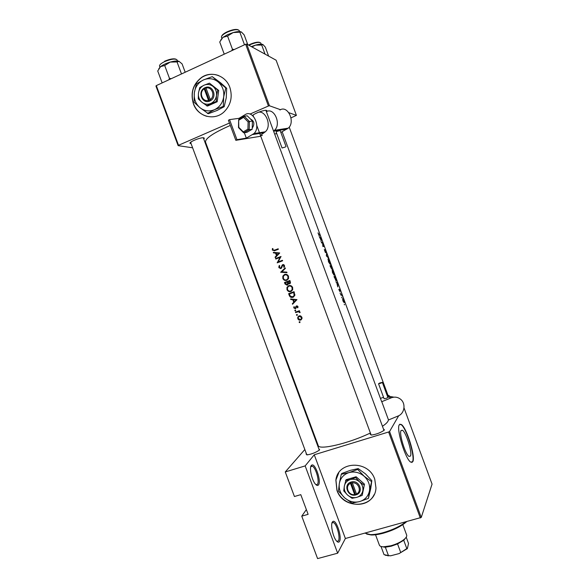 <?xml version="1.0" encoding="UTF-8"?>
<svg xmlns="http://www.w3.org/2000/svg" width="588" height="588" viewBox="0 0 588 588"><rect width="100%" height="100%" fill="white"/><g stroke="black" fill="none" stroke-linecap="round" stroke-linejoin="round"><path stroke-width="0.88" d="M329.677 263.711L328.633 261.733L328.302 259.205L329.567 261.432L329.677 263.711M330.787 266.026L331.382 268.326L330.316 266.188L331.191 265.886L331.728 267.731L330.897 265.982M333.675 274.552L332.632 272.597L332.293 270.039L333.55 272.237L333.675 274.552M335.748 280.167L334.315 277.044L335.167 276.683L335.895 278.727L335.748 280.167M343.877 302.225L342.833 299.108L343.708 300.49L343.877 302.225M318.52 484.887C317.792 485.828 316.785 485.607 315.513 484.225C311.868 480.433 309.038 467.71 311.302 465.468L311.853 465.042C315.359 463.124 321.511 481.418 318.52 484.887M316.035 484.755L317.432 484.314C319.798 481.623 315.8 467.489 312.331 466.21L310.787 466.549M339.533 541.379C338.835 542.57 337.828 542.452 336.527 541.004C333.095 537.351 330.346 524.775 332.338 522.034L333.043 521.38C336.373 519.535 342.142 537.3 339.533 541.379M336.946 541.445L338.438 540.791C340.518 537.594 336.711 523.768 333.447 522.548L332 522.842M229.849 87.406C225.807 75.58 211.401 70.545 201.618 77.388C192.967 84.135 190.225 92.933 193.408 103.797C197.759 116.703 214.37 121.194 224.057 111.896C230.841 105.046 232.767 96.88 229.849 87.406M218.633 75.565C212.76 73.441 207.138 74.066 201.75 77.44C193.099 84.18 190.358 92.977 193.533 103.833C196.142 110.36 200.626 114.542 206.976 116.373M374.762 479.235C368.566 459.889 337.872 460.874 335.866 480.131L336.917 490.26C343.149 510.039 375.137 508.444 375.975 487.959L374.762 479.235M338.784 472.752L335.939 480.021L336.99 490.149C342.201 506.408 367.243 509.664 374.086 494.684M401.06 430.497C398.87 433.415 405.301 454.443 409.027 456.42L410.475 456.06C412.46 452.576 406.11 432.239 402.449 430.247L401.06 430.497M399.289 424.764C396.069 428.784 405.375 459.301 410.755 462.153L412.857 461.602C415.642 456.398 406.521 427.314 401.266 424.44L399.289 424.764M411.865 462.528L412.548 461.69C415.334 456.486 406.22 427.41 400.957 424.536L399.847 424.176M252.605 115.608C253.869 113.572 264.762 109.559 266.621 110.448L266.981 110.875L266.548 111.551M191.056 143.59L190.115 143.369C188.248 142.245 200.971 137.063 203.793 137.805L204.345 138.261L203.771 139.04M190.608 142.274L191.041 142.443M318.85 448.872L319.666 449.776L319.181 450.239C315.433 452.701 311.368 454.252 306.98 454.891L306.061 453.958L306.377 453.642M307.105 454.502L306.885 454.891M383.479 429.071L384.434 429.857L383.78 430.541C379.951 432.981 375.805 434.481 371.344 435.054L370.205 434.231L370.661 433.746M388.506 419.957L398.032 416.032C404.537 413.636 406.132 403.721 400.729 399.37C397.885 397.076 394.746 396.555 391.321 397.797L381.774 401.685L388.506 419.957L387.83 421.464C387.007 422.801 385.214 424.418 382.45 426.3M319.13 234.906L318.012 232.877L318.99 235.362L320.004 235.303L319.821 234.818L318.718 235.068M321.305 238.846L319.188 236.472L321.063 240.198L321.092 241.631L321.151 238.904M322.555 242.241L321.401 242.469L321.577 242.962L322.555 242.748L322.9 246.548L324.091 246.401L323.914 245.916L323.077 246.085L322.555 242.241L321.467 242.653M325.436 251.973L324.304 249.51L325.443 252.671L325.304 250.172L326.2 252.45L325.796 250.98L325.12 249.687L325.436 251.973M326.59 253.185L326.333 255.861L328.302 257.831L326.627 255.736L326.59 253.185M328.126 258.72L328.486 261.807L330.228 264.416L329.633 261.388L328.126 258.72M331.081 265.372L329.986 265.754L331.559 268.812L331.47 267.665L331.911 268.209L331.081 265.372L329.993 265.776M332.117 269.554L332.492 272.678L334.219 275.243L333.609 272.178L332.117 269.554M335.064 276.162L333.991 276.617L336.248 280.799L335.064 276.162M337.887 283.835L335.888 281.77L336.814 282.931L337.784 286.915L337.725 283.901M339.526 290.207L339.563 291.023L338.806 289.296L339.798 291.516L339.614 289.708L340.261 291.192L339.526 289.245L339.526 290.207M341.437 294.118L340.606 294.566L340.783 295.051L341.474 294.845L342.113 295.992L341.437 294.118M342.657 298.623L342.929 300.938L344.164 302.717L343.782 300.446L342.657 298.623M370.381 432.988C348.772 443.499 318.556 450.496 318.189 445.469L205.521 142.112C205.183 138.43 213.451 132.866 230.32 125.435M341.878 297.344L341.937 297.851L341.635 297.425M340.29 293.037L340.349 293.544L340.048 293.125M277.205 262.836L282.608 260.8L282.416 260.293L278.146 261.91L281.005 256.486L275.61 258.529L275.794 259.036L280.013 257.434L277.205 262.836M280.844 268.665L282.924 265.1L283.923 265.658L283.622 267.018L284.129 267.349L284.511 265.504L282.71 264.607L280.66 268.157L279.359 267.4L279.785 265.835L279.344 265.467L278.815 267.606L280.844 268.665M286.797 272.112L281.821 271.847L285.415 268.378L285.209 267.841L280.682 272.237L286.995 272.656L286.797 272.112M290.876 291.53L292.655 289.788L292.655 287.495C291.802 285.783 290.479 285.173 288.671 285.665L286.966 287.348L286.981 289.634C287.789 291.369 289.09 292.001 290.876 291.53L291.031 291.472M294.037 291.67L288.62 293.662L289.267 295.389C289.935 297.175 291.156 297.807 292.927 297.293L294.75 295.61L294.037 291.67M292.545 304.253L296.984 299.63L290.582 298.961L290.788 299.505L292.809 299.733L293.75 302.269L292.346 303.709L292.545 304.253M296.955 312.154L298.344 311.758L300.049 312.662L298.998 311.419L299.586 311.206L299.402 310.707L295.463 312.125L295.646 312.625L297.829 311.714L295.646 312.625M297.381 314.8L296.764 314.492L296.492 315.117L297.109 315.418L297.381 314.8M300.056 322.018L299.439 321.709L299.167 322.334L299.784 322.643L300.056 322.018M300.608 320.085L301.945 318.703L301.894 317.233L300.659 315.918L299.049 315.859L297.756 317.204L297.815 318.689C298.395 319.938 299.321 320.401 300.608 320.085L301.232 319.74M295.735 310.361L295.117 310.06L294.853 310.677L295.463 310.986L295.735 310.361M295.698 307.208L295.198 308.244L294.301 307.752L294.412 306.796L293.816 306.84L293.838 307.95L295.404 308.737L296.719 306.399L297.454 306.73L297.293 307.59L297.763 307.811L297.94 306.554L296.514 305.907L295.698 307.208L296.308 306.914M288.194 283.636L289.59 283.857L290.421 283.063L289.891 280.476L284.482 282.49L285.04 283.997L287.216 285.224L288.87 283.387M286.731 280.344L288.488 278.661L288.502 276.301C287.657 274.589 286.334 273.979 284.526 274.471L282.857 276.095L282.835 278.462C283.651 280.197 284.945 280.821 286.731 280.344M275.287 257.669L279.704 252.958L273.324 252.355L273.523 252.906L275.537 253.105L276.478 255.648L275.088 257.125L275.287 257.669M274.537 250.165L272.883 249.915L272.957 248.65L272.435 248.511L272.332 250.098L274.669 250.686L278.344 249.29L278.161 248.79L274.537 250.165L278.205 248.922M344.465 304.356L344.517 304.871L344.223 304.437M306.355 509.59L301.762 516.154L317.586 558.6L337.652 553.198L305.165 465.902L285.268 471.936L294.434 496.515L300.784 494.655L308.119 514.331L301.762 516.154M291.009 117.865L296.418 115.388L276.117 60.211L246.71 44.056L269.466 105.767L268.422 106.016L245.652 44.262L156.312 85.605L178.539 145.28L178.135 145.655L155.938 86.054L156.312 85.605M268.422 106.016L249.959 114.079M229.43 123.046L178.539 145.28M208.505 150.146L207.858 150.05M192.621 147.794L178.135 145.655M296.418 115.388L288.855 112.69M280.505 109.706L269.466 105.767M245.652 44.262L246.71 44.056M404 407.851L432.062 484.115L421.251 517.455L345.384 538.498L337.652 553.198M420.332 517.991L388.617 431.996L314.264 454.774L345.384 538.498M315.256 437.568L314.837 438.053M304.841 449.511L285.268 471.936M398.701 415.723L389.565 431.519L421.251 517.455M305.165 465.902L314.264 454.774M388.617 431.996L389.565 431.519M299.983 321.879L299.167 322.334M301.335 319.651L300.174 319.651M298.27 318.446L297.815 318.689M297.756 317.204L299.233 315.807M301.401 317.41L301.431 318.527L300.424 319.585L298.292 318.52L298.256 317.351L299.226 316.366L301.401 317.41L301.864 317.16M301.284 319.115L301.96 318.652M300.409 315.829L299.226 316.366M300.093 315.903L299.689 316.124M297.322 314.683L296.492 315.117M299.557 311.133L298.344 311.758M300.049 312.272L299.52 312.544M299.954 312.03L299.498 312.257M299.189 311.324L297.829 311.714M296.521 312.184L296.374 311.794M295.69 310.266L294.853 310.677M297.969 307.267L297.293 307.59M297.925 306.51L297.454 306.73M297.499 306.025L296.719 306.399M295.896 308.384L295.272 308.215M294.294 307.73L293.838 307.95M296.146 307.789L295.301 308.193M296.176 307.656L295.521 307.972M296.639 306.436L296.852 305.892L295.97 306.311M293.294 303.481L292.346 303.709M293.228 303.305L294.639 301.864L293.75 302.269M293.816 299.645L292.809 299.733M293.706 299.336L290.788 299.505M295.918 300.056L294.206 301.798L293.463 299.806L296.771 299.674L293.463 299.806M296.771 299.674L294.206 301.798M289.715 293.816L289.531 293.324M293.346 297.109L292.927 297.293M293.566 296.991L291.802 296.947M294.213 292.14L289.355 293.963L293.655 292.383L294.154 295.47L292.743 296.793L290.318 296.154L289.355 293.963M294.213 292.155L293.655 292.383M294.882 294.301L294.279 294.551M293.632 296.411L294.757 295.595M291.405 291.281L289.759 291.178M287.517 289.428L286.981 289.634M288.017 286.694L289.127 285.533M292.096 287.73L292.082 289.671L290.692 291.031C289.222 291.405 288.164 290.862 287.51 289.421L287.51 287.503L288.862 286.165C290.332 285.783 291.405 286.305 292.096 287.73L292.655 287.51M291.589 290.67L292.581 289.965M290.92 285.702L288.862 286.165M285.577 282.652L285.401 282.159L284.482 282.49M285.401 282.159L289.899 280.491M290.002 283.629L289.222 283.401M287.642 284.982L286.819 284.768M285.592 283.798L285.04 283.997M289.509 281.189L289.862 282.924L289.392 283.357L287.76 281.843L290.082 280.99M290.332 281.667L289.766 281.873M290.465 282.938L289.392 283.357M287.201 282.049L287.65 283.453L287.025 284.724L285.209 282.784L287.76 281.85M288.436 283.166L287.65 283.453M288.113 284.298L287.025 284.724M283.387 278.278L282.835 278.462M283.967 275.419L285.136 274.309M287.951 276.536L287.914 278.528L286.547 279.844C285.077 280.219 284.019 279.682 283.372 278.242L283.394 276.257L284.717 274.971C286.187 274.589 287.26 275.111 287.951 276.536L288.517 276.345M287.334 279.572L286.547 279.844M287.459 279.528L288.363 278.925M286.937 274.574L285.636 274.677M286.87 272.325L280.682 272.237M281.615 271.95L285.371 268.275M281.637 272.024L280.711 272.31M279.374 267.444L278.815 267.606M281.483 267.915L280.66 268.157M281.814 267.555L281.115 267.76M282.835 265.137L281.997 265.232M282.916 264.975L283.306 264.519M284.452 266.768L283.622 267.018M284.504 265.489L283.923 265.658M284.004 264.806L283.034 265.07M281.174 268.473L280.432 268.209M276.698 258.691L275.61 258.529M276.558 258.301L281.049 256.589M282.453 260.381L278.146 261.91M278.109 262.491L277.161 262.726M278.102 262.476L278.447 261.829M280.667 257.272L280.013 257.434M276.007 256.905L275.088 257.125M277.315 255.082L276.478 255.648M276.573 253.083L275.537 253.105M276.5 252.891L273.523 252.906M278.639 253.399L276.933 255.17L276.191 253.171L279.557 253.185L276.191 253.171M277.867 254.949L276.933 255.17M278.712 254.075L279.557 253.185M272.906 249.981L272.332 250.098M274.383 250.797L273.604 250.429M274.427 250.209L275.5 249.959M318.821 235.207L319.821 234.818M337.762 283.945L337.747 285.077L337.034 283.144L337.762 283.945M340.731 294.919L341.613 294.603M340.739 294.941L341.518 294.661M334.146 277.058L335.167 276.683M335.682 280.454L336.071 280.314M333.675 274.89L334.043 274.758M327.935 259.345L328.302 259.205M321.504 242.756L322.591 242.344M322.893 246.299L323.914 245.916M321.151 238.89L321.099 239.911L320.379 237.971L321.151 238.89M406.484 521.784L406.139 522.1C400.7 526.664 393.122 530.361 383.398 533.184C378.621 534.463 374.563 535.065 371.212 534.992L366.64 534.058M364.928 533.154L370.366 534.61C373.828 534.683 378.033 534.051 382.979 532.728C392.35 530.031 399.899 526.458 405.639 522.012M171.336 78.652L169.491 78.41L168.844 79.806M185.191 72.243L182.096 63.908L178.98 61.299C177.194 60.704 174.291 60.961 170.263 62.078L177.039 61.946L179.112 61.35M181.501 73.956L177.039 61.946M164.699 65.518L170.263 62.078C166.213 63.298 162.979 64.812 160.575 66.62L164.699 65.518L169.491 78.41M162.156 82.908L157.724 70.986L160.575 66.62L158.775 68.789M251.973 46.944L255.464 45.144L251.355 46.606M265.056 54.133L261.711 45.048L262.968 44.556L265.335 47.143L268.628 56.103M262.792 44.468C261.395 43.938 258.955 44.166 255.464 45.144L261.711 45.048M241.256 31.943C239.639 31.326 236.942 31.531 233.149 32.575L227.541 34.67L222.999 37.331L227.563 36.037L233.149 32.575L241.47 32.053L244.196 34.942L247.769 44.637M244.49 44.798L239.955 32.494M234.303 49.517L232.444 49.252L227.563 36.037M232.444 49.252L231.694 50.722M224.241 54.169L219.728 41.968L222.999 37.331L220.669 40.116M406.161 537.285L403.728 540.269L397.561 543.937L391.196 546.223L385.346 547.2L381.222 546.531M375.534 534.764L379.385 545.149C379.782 546.171 381.105 546.73 383.354 546.833L390.785 545.782C396.68 544.106 401.31 541.827 404.669 538.961C406.337 537.417 407.006 536.116 406.668 535.08L402.817 524.643M385.346 547.2L388.44 555.55L390.579 555.822L385.331 555.263M403.728 540.269L406.815 548.619L407.359 548.589L399.083 553.587L390.579 555.822M399.083 553.587L406.815 548.619M397.561 543.937L400.663 552.33M381.009 546.465L384.037 554.638L388.44 555.55M406.22 537.197L408.542 543.488L407.359 548.589M252.252 127.714L252.708 127.368C254.729 123.612 254.001 120.856 250.532 119.092M285.401 147L282.049 148L285.401 147M286.018 146.5L280.123 130.507L276.75 131.477L276.154 132.006L282.049 148M239.301 119.151L239 118.335L245.24 114.601C253.075 109.236 261.307 127.295 253.898 133.608L246.328 138.143L244.329 132.726M256.772 113.065C264.6 107.766 272.722 125.553 265.306 131.8L260.447 135.387L262.344 135.534M260.763 136.24L235.832 140.319L236.964 139.672L246.328 138.143M276.75 133.623L274.618 133.968M279.962 109.985C287.775 104.818 295.668 122.061 288.267 128.147L280.844 132.469M236.964 139.672L229.541 119.629L228.416 120.305L235.832 140.319M229.541 119.629L239 118.335M266.379 111.632C274.221 107.126 281.645 124.355 274.434 130.345L273.545 131.05M247.938 129.162L249.194 129.72L243.851 132.807L243.27 131.866L247.938 129.162L248.107 121.878L252.414 120.966L247.239 115.814L244.204 116.226L249.393 121.4L249.194 129.72L252.208 129.257L252.414 120.966M243.814 132.763L246.872 132.337L252.208 129.257M238.537 127.647L238.787 127.353L243.27 131.866M248.107 121.878L243.572 117.35L244.204 116.226M243.895 116.409L238.662 119.562L238.787 127.353M380.987 383.155L382.34 382.369L379.899 382.942L378.547 383.736L380.987 383.155M378.547 383.736L384.089 398.774L386.544 398.238L387.874 397.407L382.34 382.369M389.285 395.753L387.955 395.239M383.538 397.282L380.429 398.392M393.857 397.165L387.33 395.915M204.22 88.825L208.49 100.35L209.137 101.334L210.651 100.592C217.398 96.88 212.937 84.834 205.763 87.399L204.212 88.046L204.22 88.825C198.509 92.147 202.309 102.393 208.49 100.35M204.227 88.097C197.531 91.838 201.963 103.789 209.115 101.283M206.498 105.811L216.244 101.459L216.472 95.616L217.751 90.111L218.699 90.442L209.468 83.173L204.051 85.201L199.736 87.597L198.457 93.073L198.274 98.894L201.838 102.187L207.476 106.09L217.192 101.753L218.699 90.442M216.244 101.459L217.192 101.753M217.751 90.111L209.468 83.173M225.77 87.935L212.261 76.638L203.433 79.939L196.429 83.863L194.334 92.764L194.062 102.209L199.839 107.582C204.323 111.11 209.203 111.816 214.466 109.706C219.603 107.207 222.676 102.937 223.69 96.91C224.315 90.824 222.47 85.841 218.155 81.96C213.606 78.432 208.696 77.763 203.433 79.939C198.325 82.504 195.297 86.781 194.334 92.764C193.753 98.799 195.584 103.738 199.839 107.582L208.358 113.712L217.097 110.448L224.19 106.685L223.286 106.413L223.69 96.91L225.77 87.935L226.674 88.259L226.255 97.762L224.19 106.685M212.261 76.638L220.765 82.937L226.674 88.259M207.41 113.462L214.466 109.706L223.286 106.413M201.838 102.187C204.602 104.355 207.593 104.782 210.827 103.481C213.973 101.937 215.855 99.313 216.472 95.616C216.847 91.882 215.715 88.832 213.076 86.451C210.291 84.29 207.285 83.871 204.051 85.201C200.912 86.767 199.053 89.391 198.457 93.073C198.097 96.785 199.222 99.82 201.838 102.187M210.651 100.592L205.763 87.399M210.026 99.659C215.774 96.358 211.959 86.046 205.756 88.127M205.756 87.847L204.844 88.259L209.615 101.121M204.844 88.259L204.212 88.046M350.507 483.38L354.66 494.581L355.152 495.155L356.725 494.64C363.751 491.987 359.408 480.271 351.969 481.815L350.36 482.226L350.507 483.38C344.553 485.791 348.25 495.757 354.66 494.581M350.375 482.278C343.399 484.968 347.714 496.595 355.13 495.103M362.201 495.39L364.479 484.152L356.13 476.758L346.045 479.72L344.325 486.232L343.752 490.906L347.611 495.096L352.072 498.293L356.842 497.345L362.201 495.39L364.479 484.152M363.994 485.026L359.518 481.793L355.608 477.61L356.13 476.758M355.608 477.61L350.257 479.573L345.501 480.58M371.388 481.484L364.104 476.206L357.71 469.415L348.985 472.605L341.268 474.288L339.349 483.468L338.445 491.068L344.7 497.882C349.243 501.682 354.255 502.909 359.716 501.564C365.06 499.837 368.316 496.228 369.484 490.745C370.249 485.159 368.456 480.308 364.104 476.206C359.488 472.392 354.454 471.194 348.985 472.605C343.679 474.398 340.467 478.022 339.349 483.468C338.622 489.003 340.408 493.81 344.7 497.882L351.947 503.085L359.716 501.564L368.441 498.374L369.484 490.745L371.844 480.639L370.785 488.283L368.441 498.374M357.71 469.415L358.21 468.607L365.449 473.862L371.844 480.639M341.268 474.288L341.804 473.472L350.455 470.304L358.21 468.607M347.611 495.096C350.411 497.426 353.491 498.176 356.842 497.345C360.121 496.279 362.112 494.067 362.825 490.701C363.288 487.283 362.186 484.306 359.518 481.793C356.695 479.455 353.608 478.713 350.257 479.573C346.993 480.661 345.016 482.88 344.325 486.232C343.877 489.635 344.972 492.59 347.611 495.096M356.725 494.64L351.969 481.815M356.262 494.118C362.245 491.73 358.533 481.704 352.102 482.91M350.852 482.087L355.483 494.567L356.416 494.302M355.483 494.567L355.152 495.155M289.81 295.161L289.267 295.389M294.36 292.545L293.802 292.78M287.885 282.181L287.326 282.38M282.196 266.254L281.601 266.423M177.488 61.005L177.106 59.961C175.305 58.403 171.115 58.969 164.544 61.659C160.965 63.43 159.304 64.93 159.546 66.165L159.921 67.179M164.574 61.255C169.925 58.991 173.761 58.315 176.099 59.241M260.815 43.071L260.829 43.115C259.396 41.799 255.751 42.358 249.885 44.784L248.908 45.261M249.863 44.409C254.707 42.358 258.073 41.719 259.947 42.505M248.548 45.063L249.812 44.438M239.625 31.605L239.25 30.583C237.596 29.003 233.568 29.547 227.152 32.215C223.117 34.222 221.22 35.927 221.463 37.338L221.83 38.338M227.144 31.818C232.311 29.598 235.994 28.93 238.199 29.826M221.757 36.044C222.22 34.758 223.991 33.362 227.078 31.848M264.034 132.741L252.619 134.564M286.995 129.073L273.604 131.212M262.072 133.057L261.807 132.351M243.572 117.35L238.926 120.121M391.321 397.797L387.69 396.9M190.585 142.325L190.115 143.369M381.634 401.648L282.152 131.749M319.321 450.129L203.294 137.761L204.345 138.261M383.964 430.387L265.908 110.353L266.981 110.875M400.965 430.703L402.449 430.247M310.751 466.696L312.331 466.21M331.963 522.967L333.447 522.548M332.499 522.46L333.043 521.38M311.324 466.122L311.853 465.042M299.152 322.011L299.718 321.702M301.431 318.527L302.048 318.196M296.484 314.786L297.065 314.484M294.845 310.346L295.433 310.06M297.425 307.303L298.006 307.024M295.573 307.862L296.198 307.561M295.83 306.605L296.705 306.186M294.154 295.47L294.875 295.169M286.966 287.348L287.73 287.062M292.082 289.671L292.787 289.392M289.855 282.924L290.509 282.688M287.583 284.166L288.179 283.945M282.857 276.095L283.6 275.853M287.914 278.528L288.612 278.286M278.852 266.217L279.675 265.989M281.262 267.459L281.917 267.268M281.924 265.372L282.85 265.107M283.879 266.526L284.592 266.327M371.212 534.992L370.366 534.61M252.987 115.204L253.443 116.424M256.802 125.523L371.146 435.054M388.154 395.79L289.208 127.111M260.829 43.115L261.226 44.188M306.84 454.891L190.578 142.311M384.177 547.207L383.354 546.833M404.294 539.777L404.669 538.961M388.212 555.925L387.396 555.557M406.911 549.023L407.087 548.633M252.259 127.434L252.708 127.368M265.306 131.8L253.898 133.608M288.267 128.147L274.434 130.345M249.084 129.727L243.748 132.807M243.461 132.609L238.5 127.611L238.654 119.695"/></g></svg>
